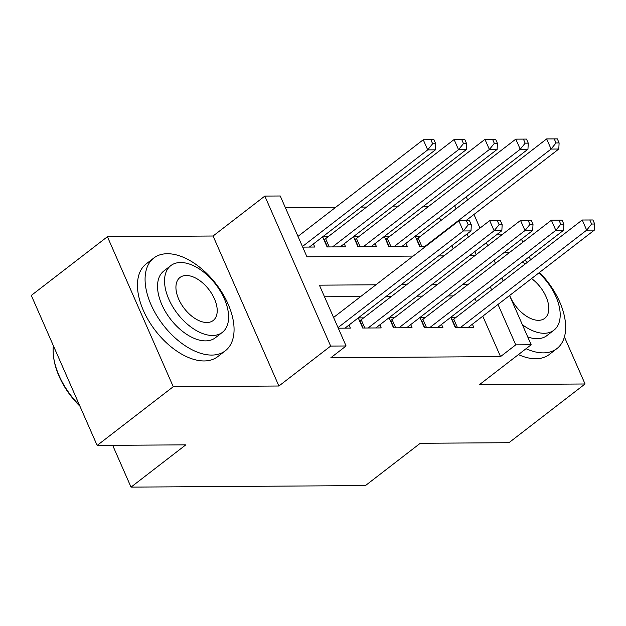 <?xml version="1.0" encoding="UTF-8"?>
<svg xmlns="http://www.w3.org/2000/svg" width="626" height="626" viewBox="0 0 626 626"><rect width="100%" height="100%" fill="white"/><g stroke="black" fill="none" stroke-linecap="round" stroke-linejoin="round"><path stroke-width="0.94" d="M502.811 234.093L497.412 234.132M509.564 295.535L531.169 344.754L479.414 384.685L585.06 383.981L508.946 442.699L420.257 443.286L365.459 485.565L131.022 487.122L185.828 444.843L97.147 445.43L31.3 295.433L107.414 236.714L173.261 386.712L278.906 386.007L330.669 346.076L264.821 196.087L280.245 195.985L306.943 256.793L413.137 256.089M278.906 386.007L213.067 236.01L107.414 236.714M213.067 236.01L264.821 196.087M428.286 206.643L422.886 206.682M397.44 206.846L392.04 206.885M366.593 207.05L361.194 207.089M335.747 207.261L285.346 207.589M585.06 383.981L564.425 336.984M530.574 259.86L529.22 256.777M522.835 242.239L521.481 239.155M97.147 445.43L173.261 386.712M456.182 317.249L450.783 317.288L455.235 327.421L473.741 327.296L472.387 324.213M425.336 317.452L419.936 317.492L424.389 327.625L442.895 327.5L441.541 324.417M394.49 317.656L389.09 317.695L393.543 327.828L412.049 327.711L410.695 324.62M363.643 317.867L358.244 317.898L362.697 328.032L381.203 327.914L379.849 324.824M328.047 236.785L322.656 236.824L327.101 246.957L345.607 246.832L344.253 243.749M358.901 236.581L353.502 236.612L357.947 246.754L376.453 246.628L375.099 243.545M389.748 236.378L384.348 236.409M453.193 248.78L451.839 245.697M440.814 220.571L439.46 217.488M302.694 247.113L314.761 247.035L313.407 243.952M384.348 236.417L388.793 246.55L407.299 246.425L405.945 243.342M420.594 236.174L415.195 236.205L419.639 246.339L425.821 246.3M375.929 284.791L319.401 285.166L346.092 345.975L330.864 357.72L500.526 356.601L482.787 316.193M476.402 301.654L475.048 298.571M453.24 295.926L447.848 295.957M422.393 296.129L417.002 296.168M391.547 296.333L386.156 296.372M360.701 296.536L324.495 296.779M338.283 328.196L350.357 328.118L349.003 325.035M112.68 445.329L131.022 487.122M531.169 344.754L515.746 344.856L498.006 304.447M500.526 356.601L515.746 344.856M346.092 345.975L330.669 346.076M466.237 196.83L467.591 199.913M473.976 214.452L479.97 228.122M486.355 242.661L487.709 245.744M494.094 260.283L495.448 263.366M501.825 277.913L503.179 280.996M476.151 254.657L474.798 251.574M468.42 237.035L467.066 233.952M456.033 208.826L454.679 205.743M438.591 255.917L443.983 255.885M469.437 255.713L474.829 255.682M468.467 284.181L463.068 284.22M437.621 284.384L432.222 284.423M406.775 284.587L401.376 284.627M491.629 289.908L490.275 286.825M338.024 327.601L463.295 230.963L471.002 230.908L344.957 328.149M333.572 317.468L458.842 220.829L469.531 220.782L466.448 220.798L468.232 224.851L471.315 224.836L469.531 220.782M468.232 224.851L463.295 230.963L458.842 220.829L466.448 220.798M471.002 230.908L471.315 224.836M309.361 247.074L435.414 149.833L427.699 149.88L423.254 139.747L297.984 236.385M430.86 139.723L423.254 139.747L433.943 139.7L430.86 139.723L432.636 143.777L435.719 143.753L433.943 139.7M432.636 143.777L427.699 149.88L302.436 246.519M435.719 143.753L435.414 149.833M79.925 406.196A57.162 32.654 -127.6 0 1 53.648 357.43L53.5 356.264A58.562 33.46 52.4 0 0 79.565 405.39M53.359 345.693A58.562 33.46 52.4 0 0 53.5 356.264M167.33 253.726A58.562 33.46 52.4 0 0 153.8 258.029A58.562 33.46 52.4 0 0 156.351 314.964A58.562 33.46 52.4 0 0 211.815 355.075A58.562 33.46 52.4 0 0 225.344 350.771A58.562 33.46 52.4 0 0 222.793 293.829A58.562 33.46 52.4 0 0 167.33 253.726M153.8 258.029L146.187 263.898A58.562 33.46 52.4 0 0 148.738 320.841A58.562 33.46 52.4 0 0 204.201 360.944A58.562 33.46 52.4 0 0 217.731 356.64L225.344 350.771M222.332 332.383L215.328 337.79A42.169 24.093 -127.6 0 1 205.586 340.88A42.169 24.093 -127.6 0 1 165.655 312.006A42.169 24.093 -127.6 0 1 163.816 271.011L170.82 265.612A42.169 24.093 52.4 0 0 172.659 306.607A42.169 24.093 52.4 0 0 212.59 335.481A42.169 24.093 52.4 0 0 222.332 332.383A42.169 24.093 52.4 0 0 220.493 291.387A42.169 24.093 52.4 0 0 180.562 262.513A42.169 24.093 52.4 0 0 170.82 265.612M206.893 322.507A27.176 15.525 52.4 0 0 213.176 320.512A27.176 15.525 52.4 0 0 211.987 294.095A27.176 15.525 52.4 0 0 186.251 275.487A27.176 15.525 52.4 0 0 179.975 277.482A27.176 15.525 52.4 0 0 181.157 303.9A27.176 15.525 52.4 0 0 206.893 322.507M526.043 348.705A58.562 33.46 52.4 0 0 543.415 352.876A58.562 33.46 52.4 0 0 556.944 348.572A58.562 33.46 52.4 0 0 539.51 272.435M518.43 354.582A58.562 33.46 52.4 0 0 535.801 358.753A58.562 33.46 52.4 0 0 549.331 354.449L556.944 348.572M522.366 324.698A42.169 24.093 52.4 0 0 544.19 333.282A42.169 24.093 52.4 0 0 553.932 330.184L546.928 335.591A42.169 24.093 -127.6 0 1 537.186 338.689A42.169 24.093 -127.6 0 1 527.734 336.929M509.674 295.449A27.176 15.525 52.4 0 0 538.493 320.316A27.176 15.525 52.4 0 0 544.769 318.313A27.176 15.525 52.4 0 0 531.56 278.562M553.932 330.184A42.169 24.093 52.4 0 0 538.853 272.936M525.55 263.734A42.169 24.093 52.4 0 0 522.115 262.263M527.522 262.216A58.562 33.46 52.4 0 0 524.666 260.291M508.922 252.974A58.562 33.46 52.4 0 0 504.791 252.035M368.088 328.001L494.141 230.759L501.849 230.704L375.803 327.946M359.52 320.802L359.848 320.622A4.687 1.534 156.3 0 0 361.21 319.745L489.688 220.626L500.377 220.571L497.294 220.595L499.078 224.648L502.162 224.632L500.377 220.571M499.078 224.648L494.141 230.759L489.688 220.626L497.294 220.595M501.849 230.704L502.162 224.632M398.934 327.797L524.987 230.556L532.695 230.501L406.65 327.742M390.366 320.598L390.694 320.418A4.687 1.534 156.3 0 0 392.056 319.542L520.535 220.422L531.231 220.368L528.141 220.391L529.925 224.444L533.008 224.421L531.231 220.368M529.925 224.444L524.987 230.556L520.535 220.422L528.141 220.391M532.695 230.501L533.008 224.421M429.78 327.594L555.833 230.352L563.541 230.298L437.496 327.539M421.212 320.395L421.541 320.215A4.687 1.534 156.3 0 0 422.902 319.33L551.381 220.219L562.078 220.164L558.987 220.188L560.771 224.241L563.854 224.218L562.078 220.164M560.771 224.241L555.833 230.352L551.381 220.219L558.987 220.188M563.541 230.298L563.854 224.218M460.634 327.382L586.679 230.149L594.387 230.094L468.342 327.335M452.058 320.191L452.387 320.011A4.687 1.534 156.3 0 0 453.748 319.127L582.227 220.008L592.924 219.961L589.833 219.984L591.617 224.038L594.7 224.014L592.924 219.961M591.617 224.038L586.679 230.149L582.227 220.008L589.833 219.984M594.387 230.094L594.7 224.014M340.215 246.871L466.26 149.63L458.545 149.677L454.1 139.543L325.614 238.662A4.687 1.534 -23.7 0 1 324.252 239.539L323.924 239.719M461.706 139.52L454.1 139.543L464.789 139.496L461.706 139.52L463.483 143.573L466.566 143.55L464.789 139.496M463.483 143.573L458.545 149.677L332.5 246.918M466.566 143.55L466.26 149.63M371.061 246.667L497.107 149.426L489.391 149.473L484.947 139.34L356.46 238.459A4.687 1.534 -23.7 0 1 355.099 239.335L354.77 239.515M492.552 139.308L484.947 139.34L495.635 139.293L492.552 139.308L494.329 143.37L497.42 143.346L495.635 139.293M494.329 143.37L489.391 149.473L363.346 246.714M497.42 143.346L497.107 149.426M401.908 246.456L527.953 149.223L520.237 149.27L515.793 139.136L387.306 238.256A4.687 1.534 -23.7 0 1 385.952 239.132L385.624 239.312M523.399 139.105L515.793 139.136L526.482 139.089L523.399 139.105L525.175 143.158L528.266 143.143L526.482 139.089M525.175 143.158L520.237 149.27L394.192 246.511M528.266 143.143L527.953 149.223M465.767 220.782L558.799 149.019L551.091 149.066L546.639 138.933L418.152 238.052A4.687 1.534 -23.7 0 1 416.799 238.929L416.47 239.109M554.245 138.902L546.639 138.933L557.328 138.886L554.245 138.902L556.021 142.955L559.112 142.939L557.328 138.886M556.021 142.955L551.091 149.066L425.038 246.308M559.112 142.939L558.799 149.019M363.103 328.032L359.848 320.622M364.841 328.016L361.21 319.745M393.95 327.828L390.694 320.418M395.687 327.813L392.056 319.542M424.796 327.625L421.541 320.215M426.533 327.609L422.902 319.33M455.642 327.421L452.387 320.011M457.379 327.406L453.748 319.127M325.614 238.662L329.253 246.941M324.252 239.539L327.508 246.949M356.46 238.459L360.099 246.738M355.099 239.335L358.354 246.746M387.306 238.256L390.945 246.534M385.952 239.132L389.2 246.542M418.152 238.052L421.791 246.331M416.799 238.929L420.046 246.339"/></g></svg>
